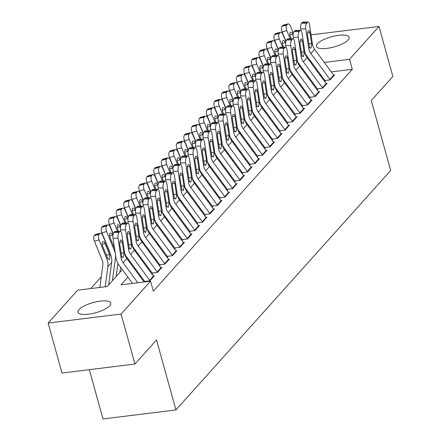 <?xml version="1.0" encoding="UTF-8"?>
<svg xmlns="http://www.w3.org/2000/svg" width="441" height="441" viewBox="0 0 441 441"><rect width="100%" height="100%" fill="white"/><g stroke="black" fill="none" stroke-linecap="round" stroke-linejoin="round"><path stroke-width="0.66" d="M348.142 39.949A17.012 5.248 164.5 0 1 330.48 47.793A17.012 5.248 164.5 0 1 316.373 46.399A17.012 5.248 164.5 0 1 317.388 43.747A17.012 5.248 164.5 0 1 335.05 35.908A17.012 5.248 164.5 0 1 349.162 37.303A17.012 5.248 164.5 0 1 348.142 39.949M109.748 305.767A17.012 5.248 164.5 0 1 92.086 313.612A17.012 5.248 164.5 0 1 77.974 312.211A17.012 5.248 164.5 0 1 78.994 309.565A17.012 5.248 164.5 0 1 96.656 301.727A17.012 5.248 164.5 0 1 110.768 303.121A17.012 5.248 164.5 0 1 109.748 305.767M89.325 369.668L102.996 418.95L175.937 409.943L390.682 170.496L371.272 100.515L392.859 76.447L379.001 26.46L349.531 59.326L324.284 62.44M175.937 409.943L156.533 339.961L134.946 364.034L61.999 373.042L48.141 323.055L77.61 290.195L107.18 286.545L122.344 269.638M101.259 276.909L90.807 288.563M325.193 80.483L330.122 79.876L334.631 74.854L333.512 74.992M317.685 88.856L322.614 88.25L327.123 83.228L326.004 83.366M310.177 97.229L315.106 96.623L319.615 91.596L318.496 91.734M302.669 105.603L307.598 104.991L312.101 99.969L310.988 100.107M295.161 113.976L300.089 113.365L304.593 108.343L303.48 108.48M287.653 122.344L292.581 121.738L297.085 116.716L295.966 116.854M280.145 130.718L285.073 130.112L289.577 125.084L288.458 125.222M272.637 139.091L277.565 138.48L282.069 133.458L280.95 133.595M265.129 147.465L270.057 146.853L274.561 141.831L273.442 141.969M257.621 155.833L262.549 155.226L267.053 150.205L265.934 150.342M250.108 164.206L255.041 163.6L259.545 158.573L258.426 158.71M242.6 172.58L247.528 171.968L252.037 166.946L250.918 167.084M235.092 180.953L240.02 180.341L244.529 175.32L243.41 175.457M227.584 189.321L232.512 188.715L237.021 183.693L235.902 183.831M220.076 197.695L225.004 197.088L229.507 192.061L228.394 192.204M212.568 206.068L217.496 205.456L221.999 200.435L220.886 200.572M205.059 214.442L209.988 213.83L214.491 208.808L213.372 208.946M197.551 222.81L202.48 222.203L206.983 217.181L205.864 217.319M190.043 231.183L194.972 230.577L199.475 225.555L198.356 225.693M182.535 239.557L187.464 238.95L191.967 233.923L190.848 234.061M175.027 247.93L179.956 247.318L184.459 242.296L183.34 242.434M167.514 256.298L172.448 255.692L176.951 250.67L175.832 250.808M160.006 264.672L164.934 264.065L169.443 259.043L168.324 259.181M152.498 273.045L157.426 272.439L161.935 267.411L160.816 267.549M144.99 281.419L149.918 280.807L154.427 275.785L153.308 275.923M127.873 277.157L120.983 284.836L150.552 281.187L153.325 291.181L352.304 69.32L331.252 71.922M320.872 75.042L320.331 75.648M313.364 83.415L312.823 84.022M305.856 91.789L305.315 92.395M298.348 100.157L297.802 100.763M290.84 108.53L290.294 109.136M283.331 116.904L282.786 117.51M275.823 125.277L275.278 125.883M268.315 133.645L267.77 134.251M260.807 142.019L260.262 142.625M253.294 150.392L252.754 150.998M245.786 158.766L245.246 159.372M238.278 167.133L237.738 167.74M230.77 175.507L230.23 176.113M223.262 183.88L222.722 184.487M215.754 192.254L215.208 192.86M208.246 200.627L207.7 201.228M200.738 208.995L200.192 209.602M193.23 217.369L192.684 217.975M185.722 225.742L185.176 226.349M178.214 234.116L177.668 234.722M170.7 242.484L170.16 243.09M163.192 250.857L162.652 251.464M155.684 259.231L155.144 259.837M148.176 267.604L147.636 268.211M140.668 275.972L140.128 276.579M134.946 364.034L121.082 314.047L48.141 323.055M311.059 34.856L379.001 26.46M352.304 69.32L349.531 59.326M150.552 281.187L121.082 314.047M315.585 67.848L315.039 68.454M308.077 76.221L307.531 76.828M300.569 84.595L300.023 85.201M293.061 92.968L292.515 93.575M285.553 101.336L285.007 101.943M278.045 109.71L277.499 110.316M270.531 118.083L269.991 118.69M263.023 126.457L262.483 127.063M255.515 134.83L254.975 135.431M248.007 143.198L247.467 143.805M240.499 151.572L239.959 152.178M232.991 159.945L232.446 160.552M225.483 168.319L224.938 168.925M217.975 176.687L217.43 177.293M210.467 185.06L209.922 185.667M202.959 193.434L202.413 194.04M195.451 201.807L194.905 202.413M187.938 210.175L187.397 210.781M180.43 218.549L179.889 219.155M172.922 226.922L172.381 227.528M165.414 235.296L164.873 235.902M157.906 243.664L157.36 244.27M150.398 252.037L149.852 252.643M142.89 260.411L142.344 261.017M135.381 268.784L134.836 269.39M300.134 65.422L299.246 65.533M129.307 261.871L129.852 261.265M136.815 253.498L137.36 252.891M144.328 245.124L144.869 244.518M151.836 236.751L152.377 236.15M159.344 228.383L159.885 227.776M166.852 220.009L167.393 219.403M174.36 211.636L174.901 211.03M181.868 203.262L182.414 202.656M189.376 194.894L189.922 194.288M196.884 186.521L197.43 185.915M204.392 178.147L204.938 177.541M211.9 169.774L212.446 169.168M219.409 161.406L219.954 160.8M226.922 153.033L227.462 152.426M234.43 144.659L234.97 144.053M241.938 136.286L242.478 135.679M249.446 127.918L249.986 127.311M256.954 119.544L257.494 118.938M264.462 111.171L265.008 110.564M271.97 102.797L272.516 102.191M279.478 94.424L280.024 93.823M286.986 86.056L287.532 85.449M294.494 77.682L295.04 77.076M302.002 69.309L302.548 68.702M137.835 282.758L123.138 262.775A10.904 9.344 41.9 0 1 120.999 257.693L118.072 238.25L113.006 238.228A4.36 1.621 -89.7 0 1 113.905 232.528L118.971 232.55A4.36 1.621 90.3 0 0 118.072 238.25M132.476 283.42L119.147 265.289A16.361 14.018 41.9 0 1 115.933 257.671L113.006 238.228M144.097 281.981L126.892 258.586A10.904 9.344 41.9 0 1 124.753 253.503L121.826 234.066A4.36 1.621 90.3 0 0 120.343 231.376A4.36 1.621 90.3 0 0 119.72 231.712L118.971 232.55M119.72 231.712L114.654 231.69L113.905 232.528M114.654 231.69A4.36 1.621 -89.7 0 1 115.283 231.354L120.343 231.376M121.115 253.244L123.849 252.765L123.943 254.407L123.293 257.346L121.804 256.789L119.836 244.749A3.489 1.295 -89.7 0 1 120.553 240.185A3.489 1.295 -89.7 0 1 121.055 239.921A3.489 1.295 -89.7 0 1 122.24 242.07L119.853 242.059M123.849 252.765L122.24 242.07M123.293 257.346L122.857 257.61M108.629 284.93L111.667 262.494A16.361 14.018 -138.1 0 0 110.581 254.606L102.885 235.759A4.36 1.957 75.4 0 0 100.283 233.212A4.36 1.957 75.4 0 0 99.793 233.526L95.074 234.755A4.36 1.957 -104.6 0 1 95.57 234.441L100.283 233.212M105.19 286.788L107.913 266.678A16.361 14.018 -138.1 0 0 106.827 258.795L99.131 239.943L94.418 241.172A4.36 1.957 -104.6 0 1 94.324 235.593L95.074 234.755M99.831 287.449L102.836 265.284A10.904 9.344 -138.1 0 0 102.114 260.025L94.418 241.172M109.886 255.383L109.528 259.302L109.048 259.567L107.527 258.018L102.681 246.221A3.489 1.566 -104.6 0 1 102.604 241.756A3.489 1.566 -104.6 0 1 103.001 241.503A3.489 1.566 -104.6 0 1 105.085 243.542L109.886 255.383L110.581 254.606M94.324 235.593L99.043 234.364L99.793 233.526M99.043 234.364A4.36 1.957 75.4 0 0 99.131 239.943M149.99 280.73A7.635 6.543 -138.1 0 0 149.703 280.316L130.652 254.402A10.904 9.344 41.9 0 1 128.507 249.319L125.58 229.877L120.52 229.855A4.36 1.621 -89.7 0 1 121.413 224.155L126.479 224.177A4.36 1.621 90.3 0 0 125.58 229.877M120.768 231.531L120.52 229.855M145.006 281.871L126.655 256.921A16.361 14.018 41.9 0 1 124.792 253.768M153.744 276.546A7.635 6.543 -138.1 0 0 153.457 276.132L134.406 250.212A10.904 9.344 41.9 0 1 132.261 245.135L129.334 225.693A4.36 1.621 90.3 0 0 127.851 223.003A4.36 1.621 90.3 0 0 127.229 223.339L126.479 224.177M127.229 223.339L122.163 223.317L121.413 224.155M122.163 223.317A4.36 1.621 -89.7 0 1 122.791 222.981L127.851 223.003M128.623 244.871L131.357 244.391L131.451 246.034L130.801 248.978L129.312 248.415L127.35 236.376A3.489 1.295 -89.7 0 1 128.066 231.812A3.489 1.295 -89.7 0 1 128.563 231.547A3.489 1.295 -89.7 0 1 129.748 233.697L127.361 233.686M131.357 244.391L129.748 233.697M130.801 248.978L130.365 249.237M157.498 272.356A7.635 6.543 -138.1 0 0 157.211 271.943L138.16 246.028A10.904 9.344 41.9 0 1 136.015 240.946L133.088 221.509L128.028 221.487A4.36 1.621 -89.7 0 1 128.921 215.781L133.987 215.803A4.36 1.621 90.3 0 0 133.088 221.509M128.276 223.163L128.028 221.487M152.691 273.745L134.169 248.548A16.361 14.018 41.9 0 1 132.3 245.394M161.252 268.172A7.635 6.543 -138.1 0 0 160.965 267.759L141.914 241.844A10.904 9.344 41.9 0 1 139.769 236.762L136.842 217.319A4.36 1.621 90.3 0 0 135.359 214.635A4.36 1.621 90.3 0 0 134.737 214.965L133.987 215.803M134.737 214.965L129.671 214.943L128.921 215.781M129.671 214.943A4.36 1.621 -89.7 0 1 130.299 214.613L135.359 214.635M136.131 236.497L138.865 236.018L138.959 237.66L138.309 240.604L136.82 240.047L134.858 228.003A3.489 1.295 -89.7 0 1 135.574 223.444A3.489 1.295 -89.7 0 1 136.071 223.174A3.489 1.295 -89.7 0 1 137.261 225.323L134.869 225.312M138.865 236.018L137.261 225.323M138.309 240.604L137.873 240.863M165.006 263.988A7.635 6.543 -138.1 0 0 164.719 263.569L145.668 237.655A10.904 9.344 41.9 0 1 143.523 232.572L140.596 213.135L135.536 213.113A4.36 1.621 -89.7 0 1 136.429 207.408L141.495 207.43A4.36 1.621 90.3 0 0 140.596 213.135M135.784 214.789L135.536 213.113M160.204 265.372L141.677 240.174A16.361 14.018 41.9 0 1 139.814 237.026M168.76 259.799A7.635 6.543 -138.1 0 0 168.473 259.385L149.422 233.471A10.904 9.344 41.9 0 1 147.277 228.388L144.35 208.951A4.36 1.621 90.3 0 0 142.867 206.261A4.36 1.621 90.3 0 0 142.245 206.597L141.495 207.43M142.245 206.597L137.179 206.57L136.429 207.408M137.179 206.57A4.36 1.621 -89.7 0 1 137.807 206.239L142.867 206.261M143.645 228.124L146.373 227.644L146.467 229.292L145.817 232.231L144.334 231.674L142.366 219.635A3.489 1.295 -89.7 0 1 143.082 215.07A3.489 1.295 -89.7 0 1 143.584 214.8A3.489 1.295 -89.7 0 1 144.769 216.955L142.377 216.944M146.373 227.644L144.769 216.955M145.817 232.231L145.381 232.49M172.514 255.615A7.635 6.543 -138.1 0 0 172.227 255.201L153.176 229.287A10.904 9.344 41.9 0 1 151.031 224.204L148.104 204.762L143.044 204.74A4.36 1.621 -89.7 0 1 143.937 199.04L149.003 199.062A4.36 1.621 90.3 0 0 148.104 204.762M143.297 206.416L143.044 204.74M167.712 256.998L149.185 231.801A16.361 14.018 41.9 0 1 147.322 228.653M176.268 251.425A7.635 6.543 -138.1 0 0 175.981 251.012L156.93 225.097A10.904 9.344 41.9 0 1 154.785 220.015L151.858 200.578A4.36 1.621 90.3 0 0 150.381 197.888A4.36 1.621 90.3 0 0 149.753 198.224L149.003 199.062M149.753 198.224L144.692 198.202L143.937 199.04M144.692 198.202A4.36 1.621 -89.7 0 1 145.315 197.866L150.381 197.888M151.153 219.756L153.887 219.276L153.975 220.919L153.325 223.857L151.842 223.3L149.874 211.261A3.489 1.295 -89.7 0 1 150.59 206.697A3.489 1.295 -89.7 0 1 151.092 206.432A3.489 1.295 -89.7 0 1 152.277 208.582L149.885 208.571M153.887 219.276L152.277 208.582M153.325 223.857L152.889 224.122M113.166 234.165L110.399 227.385A4.36 1.957 75.4 0 0 107.791 224.838A4.36 1.957 75.4 0 0 107.301 225.153L102.582 226.382A4.36 1.957 -104.6 0 1 103.078 226.068L107.791 224.838M116.137 276.557L117.923 263.387M112.383 280.741L115.421 258.305A16.361 14.018 -138.1 0 0 114.335 250.422L106.645 231.569L101.926 232.798A4.36 1.957 -104.6 0 1 101.832 227.22L102.582 226.382M110.256 253.812A10.904 9.344 -138.1 0 0 109.622 251.651L101.926 232.798M101.832 227.22L106.551 225.99L107.301 225.153M106.551 225.99A4.36 1.957 75.4 0 0 106.645 231.569M112.907 235.952L112.593 235.169A3.489 1.566 -104.6 0 0 110.509 233.129A3.489 1.566 -104.6 0 0 110.112 233.383A3.489 1.566 -104.6 0 0 110.189 237.848L114.566 248.57M120.674 225.792L117.907 219.012A4.36 1.957 75.4 0 0 115.299 216.465A4.36 1.957 75.4 0 0 114.809 216.779L110.096 218.008A4.36 1.957 -104.6 0 1 110.586 217.694L115.299 216.465M125.332 255.725L125.431 255.014M119.891 272.373L120.586 267.246M117.482 231.365L114.153 223.196L109.434 224.43A4.36 1.957 -104.6 0 1 109.34 218.846L110.096 218.008M113.265 233.807L109.434 224.43M109.34 218.846L114.059 217.617L114.809 216.779M114.059 217.617A4.36 1.957 75.4 0 0 114.153 223.196M120.421 227.578L120.101 226.795A3.489 1.566 -104.6 0 0 118.017 224.761A3.489 1.566 -104.6 0 0 117.62 225.009A3.489 1.566 -104.6 0 0 117.697 229.474L118.469 231.371M128.182 217.424L125.415 210.638A4.36 1.957 75.4 0 0 122.813 208.091A4.36 1.957 75.4 0 0 122.317 208.406L117.604 209.64A4.36 1.957 -104.6 0 1 118.094 209.321L122.813 208.091M132.84 247.351L132.939 246.64M127.94 260.008L128.094 258.873M124.99 222.992L121.661 214.828L116.942 216.057A4.36 1.957 -104.6 0 1 116.848 210.478L117.604 209.64M120.773 225.434L116.942 216.057M116.848 210.478L121.567 209.243L122.317 208.406M121.567 209.243A4.36 1.957 75.4 0 0 121.661 214.828M127.929 219.205L127.609 218.422A3.489 1.566 -104.6 0 0 125.525 216.388A3.489 1.566 -104.6 0 0 125.128 216.641A3.489 1.566 -104.6 0 0 125.205 221.101L125.977 222.997M135.69 209.051L132.923 202.27A4.36 1.957 75.4 0 0 130.321 199.723A4.36 1.957 75.4 0 0 129.825 200.038L125.112 201.267A4.36 1.957 -104.6 0 1 125.602 200.953L130.321 199.723M140.348 238.978L140.447 238.272M135.448 251.635L135.602 250.499M132.504 214.618L129.169 206.454L124.45 207.683A4.36 1.957 -104.6 0 1 124.356 202.105L125.112 201.267M128.281 217.066L124.45 207.683M124.356 202.105L129.075 200.875L129.825 200.038M129.075 200.875A4.36 1.957 75.4 0 0 129.169 206.454M135.437 210.831L135.117 210.054A3.489 1.566 -104.6 0 0 133.033 208.014A3.489 1.566 -104.6 0 0 132.642 208.268A3.489 1.566 -104.6 0 0 132.713 212.733L133.485 214.624M180.022 247.241A7.635 6.543 -138.1 0 0 179.741 246.828L160.684 220.913A10.904 9.344 41.9 0 1 158.54 215.831L155.612 196.388L150.552 196.366A4.36 1.621 -89.7 0 1 151.445 190.666L156.511 190.688A4.36 1.621 90.3 0 0 155.612 196.388M150.805 198.042L150.552 196.366M175.22 248.63L156.693 223.433A16.361 14.018 41.9 0 1 154.83 220.28M183.781 243.057A7.635 6.543 -138.1 0 0 183.495 242.644L164.438 216.724A10.904 9.344 41.9 0 1 162.294 211.647L159.372 192.204A4.36 1.621 90.3 0 0 157.889 189.514A4.36 1.621 90.3 0 0 157.261 189.85L156.511 190.688M157.261 189.85L152.2 189.828L151.445 190.666M152.2 189.828A4.36 1.621 -89.7 0 1 152.823 189.492L157.889 189.514M158.661 211.382L161.395 210.903L161.483 212.545L160.833 215.489L159.35 214.927L157.382 202.888A3.489 1.295 -89.7 0 1 158.099 198.323A3.489 1.295 -89.7 0 1 158.6 198.059A3.489 1.295 -89.7 0 1 159.785 200.208L157.393 200.197M161.395 210.903L159.785 200.208M160.833 215.489L160.397 215.748M143.198 200.677L140.431 193.897A4.36 1.957 75.4 0 0 137.829 191.35A4.36 1.957 75.4 0 0 137.333 191.664L132.62 192.893A4.36 1.957 -104.6 0 1 133.11 192.579L137.829 191.35M147.862 230.61L147.956 229.899M142.956 243.267L143.11 242.131M140.012 206.25L136.677 198.081L131.958 199.31A4.36 1.957 -104.6 0 1 131.87 193.731L132.62 192.893M135.789 208.692L131.958 199.31M131.87 193.731L136.583 192.502L137.333 191.664M136.583 192.502A4.36 1.957 75.4 0 0 136.677 198.081M142.945 202.458L142.625 201.68A3.489 1.566 -104.6 0 0 140.541 199.641A3.489 1.566 -104.6 0 0 140.15 199.894A3.489 1.566 -104.6 0 0 140.221 204.359L140.993 206.25M187.535 238.868A7.635 6.543 -138.1 0 0 187.249 238.454L168.192 212.54A10.904 9.344 41.9 0 1 166.048 207.457L163.126 188.02L158.06 187.998A4.36 1.621 -89.7 0 1 158.958 182.293L164.019 182.315A4.36 1.621 90.3 0 0 163.126 188.02M158.313 189.674L158.06 187.998M182.728 240.257L164.201 215.059A16.361 14.018 41.9 0 1 162.338 211.906M191.289 234.684A7.635 6.543 -138.1 0 0 191.003 234.27L171.946 208.356A10.904 9.344 41.9 0 1 169.802 203.273L166.88 183.831A4.36 1.621 90.3 0 0 165.397 181.146A4.36 1.621 90.3 0 0 164.769 181.477L164.019 182.315M164.769 181.477L159.708 181.455L158.958 182.293M159.708 181.455A4.36 1.621 -89.7 0 1 160.331 181.119L165.397 181.146M166.169 203.009L168.903 202.529L168.991 204.172L168.341 207.116L166.858 206.559L164.89 194.514A3.489 1.295 -89.7 0 1 165.607 189.955A3.489 1.295 -89.7 0 1 166.108 189.685A3.489 1.295 -89.7 0 1 167.293 191.835L164.901 191.824M168.903 202.529L167.293 191.835M168.341 207.116L167.905 207.375M150.706 192.304L147.939 185.523A4.36 1.957 75.4 0 0 145.337 182.976A4.36 1.957 75.4 0 0 144.841 183.291L140.128 184.52A4.36 1.957 -104.6 0 1 140.618 184.206L145.337 182.976M155.37 222.236L155.464 221.525M150.464 234.893L150.618 233.758M147.52 197.877L144.185 189.707L139.466 190.942A4.36 1.957 -104.6 0 1 139.378 185.358L140.128 184.52M143.297 200.319L139.466 190.942M139.378 185.358L144.091 184.129L144.841 183.291M144.091 184.129A4.36 1.957 75.4 0 0 144.185 189.707M150.453 194.09L150.133 193.307A3.489 1.566 -104.6 0 0 148.049 191.273A3.489 1.566 -104.6 0 0 147.658 191.521A3.489 1.566 -104.6 0 0 147.729 195.986L148.501 197.882M195.043 230.494A7.635 6.543 -138.1 0 0 194.757 230.081L175.7 204.166A10.904 9.344 41.9 0 1 173.556 199.084L170.634 179.647L165.568 179.625A4.36 1.621 -89.7 0 1 166.466 173.919L171.527 173.941A4.36 1.621 90.3 0 0 170.634 179.647M165.822 181.301L165.568 179.625M190.236 231.883L171.709 206.686A16.361 14.018 41.9 0 1 169.846 203.538M198.797 226.31A7.635 6.543 -138.1 0 0 198.511 225.897L179.454 199.982A10.904 9.344 41.9 0 1 177.31 194.9L174.388 175.457A4.36 1.621 90.3 0 0 172.905 172.773A4.36 1.621 90.3 0 0 172.277 173.104L171.527 173.941M172.277 173.104L167.216 173.081L166.466 173.919M167.216 173.081A4.36 1.621 -89.7 0 1 167.839 172.751L172.905 172.773M173.677 194.635L176.411 194.156L176.505 195.804L175.849 198.742L174.366 198.185L172.398 186.146A3.489 1.295 -89.7 0 1 173.115 181.582A3.489 1.295 -89.7 0 1 173.616 181.312A3.489 1.295 -89.7 0 1 174.801 183.467L172.409 183.456M176.411 194.156L174.801 183.467M175.849 198.742L175.413 199.001M158.214 183.93L155.447 177.15A4.36 1.957 75.4 0 0 152.845 174.603A4.36 1.957 75.4 0 0 152.349 174.917L147.636 176.152A4.36 1.957 -104.6 0 1 148.126 175.832L152.845 174.603M162.878 213.863L162.972 213.152M157.972 226.52L158.126 225.384M155.028 189.503L151.693 181.339L146.98 182.568A4.36 1.957 -104.6 0 1 146.886 176.984L147.636 176.152M150.805 191.945L146.98 182.568M146.886 176.984L151.599 175.755L152.349 174.917M151.599 175.755A4.36 1.957 75.4 0 0 151.693 181.339M157.961 185.716L157.641 184.933A3.489 1.566 -104.6 0 0 155.557 182.899A3.489 1.566 -104.6 0 0 155.166 183.153A3.489 1.566 -104.6 0 0 155.238 187.612L156.015 189.509M202.551 222.126A7.635 6.543 -138.1 0 0 202.265 221.713L183.208 195.798A10.904 9.344 41.9 0 1 181.064 190.716L178.142 171.273L173.076 171.251A4.36 1.621 -89.7 0 1 173.975 165.546L179.035 165.573A4.36 1.621 90.3 0 0 178.142 171.273M173.33 172.927L173.076 171.251M197.744 223.51L179.217 198.312A16.361 14.018 41.9 0 1 177.354 195.165M206.305 217.937A7.635 6.543 -138.1 0 0 206.019 217.523L186.962 191.609A10.904 9.344 41.9 0 1 184.818 186.526L181.896 167.089A4.36 1.621 90.3 0 0 180.413 164.399A4.36 1.621 90.3 0 0 179.785 164.736L179.035 165.573M179.785 164.736L174.724 164.714L173.975 165.546M174.724 164.714A4.36 1.621 -89.7 0 1 175.347 164.377L180.413 164.399M181.185 186.262L183.919 185.782L184.013 187.431L183.357 190.369L181.874 189.812L179.906 177.773A3.489 1.295 -89.7 0 1 180.623 173.208A3.489 1.295 -89.7 0 1 181.124 172.944A3.489 1.295 -89.7 0 1 182.309 175.094L179.917 175.083M183.919 185.782L182.309 175.094M183.357 190.369L182.921 190.633M165.722 175.562L162.955 168.776A4.36 1.957 75.4 0 0 160.353 166.229A4.36 1.957 75.4 0 0 159.863 166.549L155.144 167.778A4.36 1.957 -104.6 0 1 155.64 167.464L160.353 166.229M170.386 205.489L170.48 204.784M165.485 218.146L165.634 217.011M162.536 181.13L159.201 172.966L154.488 174.195A4.36 1.957 -104.6 0 1 154.394 168.616L155.144 167.778M158.313 183.572L154.488 174.195M154.394 168.616L159.107 167.382L159.863 166.549M159.107 167.382A4.36 1.957 75.4 0 0 159.201 172.966M165.469 177.343L165.149 176.565A3.489 1.566 -104.6 0 0 163.071 174.526A3.489 1.566 -104.6 0 0 162.674 174.779A3.489 1.566 -104.6 0 0 162.746 179.244L163.523 181.135M210.059 213.753A7.635 6.543 -138.1 0 0 209.773 213.339L190.716 187.425A10.904 9.344 41.9 0 1 188.572 182.342L185.65 162.9L180.584 162.878A4.36 1.621 -89.7 0 1 181.483 157.178L186.543 157.2A4.36 1.621 90.3 0 0 185.65 162.9M180.838 164.554L180.584 162.878M205.252 215.142L186.725 189.944A16.361 14.018 41.9 0 1 184.862 186.791M213.813 209.569A7.635 6.543 -138.1 0 0 213.527 209.15L194.47 183.236A10.904 9.344 41.9 0 1 192.326 178.158L189.404 158.716A4.36 1.621 90.3 0 0 187.921 156.026A4.36 1.621 90.3 0 0 187.298 156.362L186.543 157.2M187.298 156.362L182.232 156.34L181.483 157.178M182.232 156.34A4.36 1.621 -89.7 0 1 182.855 156.004L187.921 156.026M188.693 177.894L191.427 177.414L191.521 179.057L190.87 182.001L189.382 181.438L187.414 169.399A3.489 1.295 -89.7 0 1 188.131 164.835A3.489 1.295 -89.7 0 1 188.632 164.57A3.489 1.295 -89.7 0 1 189.817 166.72L187.431 166.709M191.427 177.414L189.817 166.72M190.87 182.001L190.429 182.26M173.23 167.189L170.463 160.408A4.36 1.957 75.4 0 0 167.861 157.861A4.36 1.957 75.4 0 0 167.371 158.176L162.652 159.405A4.36 1.957 -104.6 0 1 163.148 159.091L167.861 157.861M177.894 197.121L177.988 196.41M172.993 209.778L173.148 208.643M170.044 172.762L166.709 164.592L161.996 165.822A4.36 1.957 -104.6 0 1 161.902 160.243L162.652 159.405M165.822 175.204L161.996 165.822M161.902 160.243L166.615 159.014L167.371 158.176M166.615 159.014A4.36 1.957 75.4 0 0 166.709 164.592M172.977 168.969L172.657 168.192A3.489 1.566 -104.6 0 0 170.579 166.152A3.489 1.566 -104.6 0 0 170.182 166.406A3.489 1.566 -104.6 0 0 170.259 170.871L171.031 172.762M217.567 205.379A7.635 6.543 -138.1 0 0 217.281 204.966L198.224 179.052A10.904 9.344 41.9 0 1 196.08 173.969L193.158 154.532L188.092 154.504A4.36 1.621 -89.7 0 1 188.991 148.804L194.051 148.826A4.36 1.621 90.3 0 0 193.158 154.532M188.346 156.186L188.092 154.504M212.76 206.768L194.233 181.571A16.361 14.018 41.9 0 1 192.37 178.418M221.321 201.195A7.635 6.543 -138.1 0 0 221.035 200.782L201.978 174.868A10.904 9.344 41.9 0 1 199.834 169.785L196.912 150.342A4.36 1.621 90.3 0 0 195.429 147.658A4.36 1.621 90.3 0 0 194.806 147.989L194.051 148.826M194.806 147.989L189.74 147.967L188.991 148.804M189.74 147.967A4.36 1.621 -89.7 0 1 190.369 147.63L195.429 147.658M196.201 169.52L198.935 169.041L199.029 170.684L198.378 173.627L196.89 173.07L194.922 161.026A3.489 1.295 -89.7 0 1 195.639 156.467A3.489 1.295 -89.7 0 1 196.14 156.197A3.489 1.295 -89.7 0 1 197.325 158.347L194.939 158.336M198.935 169.041L197.325 158.347M198.378 173.627L197.937 173.886M180.744 158.815L177.971 152.035A4.36 1.957 75.4 0 0 175.369 149.488A4.36 1.957 75.4 0 0 174.879 149.802L170.16 151.031A4.36 1.957 -104.6 0 1 170.656 150.717L175.369 149.488M185.402 188.748L185.496 188.037M180.501 201.405L180.656 200.269M177.552 164.388L174.217 156.219L169.504 157.454A4.36 1.957 -104.6 0 1 169.41 151.869L170.16 151.031M173.33 166.83L169.504 157.454M169.41 151.869L174.129 150.64L174.879 149.802M174.129 150.64A4.36 1.957 75.4 0 0 174.217 156.219M180.485 160.601L180.165 159.818A3.489 1.566 -104.6 0 0 178.087 157.784A3.489 1.566 -104.6 0 0 177.69 158.032A3.489 1.566 -104.6 0 0 177.767 162.497L178.539 164.394M225.075 197.006A7.635 6.543 -138.1 0 0 224.789 196.592L205.732 170.678A10.904 9.344 41.9 0 1 203.593 165.595L200.666 146.158L195.6 146.136A4.36 1.621 -89.7 0 1 196.499 140.431L201.565 140.453A4.36 1.621 90.3 0 0 200.666 146.158M195.854 147.812L195.6 146.136M220.268 198.395L201.741 173.197A16.361 14.018 41.9 0 1 199.878 170.05M228.829 192.822A7.635 6.543 -138.1 0 0 228.543 192.408L209.486 166.494A10.904 9.344 41.9 0 1 207.347 161.412L204.42 141.969A4.36 1.621 90.3 0 0 202.937 139.284A4.36 1.621 90.3 0 0 202.314 139.615L201.565 140.453M202.314 139.615L197.248 139.593L196.499 140.431M197.248 139.593A4.36 1.621 -89.7 0 1 197.877 139.262L202.937 139.284M203.709 161.147L206.443 160.667L206.537 162.316L205.886 165.254L204.398 164.697L202.436 152.652A3.489 1.295 -89.7 0 1 203.147 148.093A3.489 1.295 -89.7 0 1 203.648 147.823A3.489 1.295 -89.7 0 1 204.833 149.973L202.447 149.968M206.443 160.667L204.833 149.973M205.886 165.254L205.451 165.513M188.252 150.442L185.485 143.661A4.36 1.957 75.4 0 0 182.877 141.114A4.36 1.957 75.4 0 0 182.387 141.429L177.668 142.663A4.36 1.957 -104.6 0 1 178.164 142.344L182.877 141.114M192.91 180.375L193.004 179.663M188.009 193.031L188.164 191.896M185.06 156.015L181.725 147.851L177.012 149.08A4.36 1.957 -104.6 0 1 176.918 143.496L177.668 142.663M180.838 158.457L177.012 149.08M176.918 143.496L181.637 142.267L182.387 141.429M181.637 142.267A4.36 1.957 75.4 0 0 181.725 147.851M187.993 152.228L187.679 151.445A3.489 1.566 -104.6 0 0 185.595 149.411A3.489 1.566 -104.6 0 0 185.198 149.659A3.489 1.566 -104.6 0 0 185.275 154.124L186.047 156.02M232.583 188.638A7.635 6.543 -138.1 0 0 232.297 188.224L213.246 162.305A10.904 9.344 41.9 0 1 211.101 157.228L208.174 137.785L203.114 137.763A4.36 1.621 -89.7 0 1 204.007 132.057L209.073 132.085A4.36 1.621 90.3 0 0 208.174 137.785M203.362 139.439L203.114 137.763M227.776 190.021L209.249 164.824A16.361 14.018 41.9 0 1 207.386 161.676M236.337 184.448A7.635 6.543 -138.1 0 0 236.051 184.035L217 158.121A10.904 9.344 41.9 0 1 214.855 153.038L211.928 133.601A4.36 1.621 90.3 0 0 210.445 130.911A4.36 1.621 90.3 0 0 209.822 131.247L209.073 132.085M209.822 131.247L204.756 131.225L204.007 132.057M204.756 131.225A4.36 1.621 -89.7 0 1 205.385 130.889L210.445 130.911M211.217 152.773L213.951 152.294L214.045 153.942L213.394 156.88L211.906 156.323L209.944 144.284A3.489 1.295 -89.7 0 1 210.66 139.72A3.489 1.295 -89.7 0 1 211.156 139.455A3.489 1.295 -89.7 0 1 212.341 141.605L209.955 141.594M213.951 152.294L212.341 141.605M213.394 156.88L212.959 157.145M195.76 142.074L192.993 135.288A4.36 1.957 75.4 0 0 190.385 132.741A4.36 1.957 75.4 0 0 189.895 133.061L185.176 134.29A4.36 1.957 -104.6 0 1 185.672 133.976L190.385 132.741M200.418 172.001L200.517 171.295M195.517 184.658L195.672 183.522M192.568 147.641L189.239 139.477L184.52 140.707A4.36 1.957 -104.6 0 1 184.426 135.128L185.176 134.29M188.351 150.083L184.52 140.707M184.426 135.128L189.145 133.893L189.895 133.061M189.145 133.893A4.36 1.957 75.4 0 0 189.239 139.477M195.501 143.854L195.187 143.077A3.489 1.566 -104.6 0 0 193.103 141.037A3.489 1.566 -104.6 0 0 192.706 141.291A3.489 1.566 -104.6 0 0 192.783 145.756L193.555 147.647M240.091 180.264A7.635 6.543 -138.1 0 0 239.805 179.851L220.754 153.937A10.904 9.344 41.9 0 1 218.609 148.854L215.682 129.411L210.622 129.389A4.36 1.621 -89.7 0 1 211.515 123.689L216.581 123.712A4.36 1.621 90.3 0 0 215.682 129.411M210.87 131.065L210.622 129.389M235.285 181.648L216.763 156.456A16.361 14.018 41.9 0 1 214.899 153.303M243.845 176.08A7.635 6.543 -138.1 0 0 243.559 175.661L224.508 149.747A10.904 9.344 41.9 0 1 222.363 144.665L219.436 125.227A4.36 1.621 90.3 0 0 217.953 122.537A4.36 1.621 90.3 0 0 217.33 122.874L216.581 123.712M217.33 122.874L212.264 122.852L211.515 123.689M212.264 122.852A4.36 1.621 -89.7 0 1 212.893 122.515L217.953 122.537M218.725 144.405L221.459 143.926L221.553 145.569L220.902 148.512L219.414 147.95L217.452 135.911A3.489 1.295 -89.7 0 1 218.168 131.346A3.489 1.295 -89.7 0 1 218.664 131.082A3.489 1.295 -89.7 0 1 219.855 133.232L217.463 133.221M221.459 143.926L219.855 133.232M220.902 148.512L220.467 148.771M247.599 171.891A7.635 6.543 -138.1 0 0 247.313 171.477L228.262 145.563A10.904 9.344 41.9 0 1 226.117 140.481L223.19 121.043L218.13 121.016A4.36 1.621 -89.7 0 1 219.023 115.316L224.089 115.338A4.36 1.621 90.3 0 0 223.19 121.043M218.383 122.692L218.13 121.016M242.798 173.28L224.271 148.082A16.361 14.018 41.9 0 1 222.407 144.929M251.353 167.707A7.635 6.543 -138.1 0 0 251.067 167.293L232.016 141.379A10.904 9.344 41.9 0 1 229.871 136.297L226.944 116.854A4.36 1.621 90.3 0 0 225.461 114.169A4.36 1.621 90.3 0 0 224.838 114.5L224.089 115.338M224.838 114.5L219.772 114.478L219.023 115.316M219.772 114.478A4.36 1.621 -89.7 0 1 220.401 114.142L225.461 114.169M226.239 136.032L228.967 135.552L229.061 137.195L228.41 140.139L226.928 139.577L224.96 127.537A3.489 1.295 -89.7 0 1 225.676 122.978A3.489 1.295 -89.7 0 1 226.178 122.708A3.489 1.295 -89.7 0 1 227.363 124.858L224.971 124.847M228.967 135.552L227.363 124.858M228.41 140.139L227.975 140.398M255.107 163.517A7.635 6.543 -138.1 0 0 254.821 163.104L235.77 137.19A10.904 9.344 41.9 0 1 233.625 132.107L230.698 112.67L225.638 112.648A4.36 1.621 -89.7 0 1 226.531 106.943L231.597 106.965A4.36 1.621 90.3 0 0 230.698 112.67M225.891 114.324L225.638 112.648M250.306 164.906L231.779 139.709A16.361 14.018 41.9 0 1 229.915 136.556M258.861 159.333A7.635 6.543 -138.1 0 0 258.58 158.92L239.524 133.006A10.904 9.344 41.9 0 1 237.379 127.923L234.452 108.48A4.36 1.621 90.3 0 0 232.975 105.796A4.36 1.621 90.3 0 0 232.346 106.127L231.597 106.965M232.346 106.127L227.286 106.105L226.531 106.943M227.286 106.105A4.36 1.621 -89.7 0 1 227.909 105.774L232.975 105.796M233.747 127.658L236.481 127.179L236.569 128.827L235.918 131.765L234.436 131.209L232.468 119.164A3.489 1.295 -89.7 0 1 233.184 114.605A3.489 1.295 -89.7 0 1 233.686 114.335A3.489 1.295 -89.7 0 1 234.871 116.485L232.479 116.474M236.481 127.179L234.871 116.485M235.918 131.765L235.483 132.024M262.615 155.149A7.635 6.543 -138.1 0 0 262.334 154.736L243.278 128.816A10.904 9.344 41.9 0 1 241.133 123.739L238.212 104.296L233.146 104.274A4.36 1.621 -89.7 0 1 234.039 98.569L239.105 98.591A4.36 1.621 90.3 0 0 238.212 104.296M233.399 105.95L233.146 104.274M257.814 156.533L239.287 131.335A16.361 14.018 41.9 0 1 237.423 128.188M266.375 150.96A7.635 6.543 -138.1 0 0 266.088 150.546L247.032 124.632A10.904 9.344 41.9 0 1 244.887 119.55L241.966 100.113A4.36 1.621 90.3 0 0 240.483 97.422A4.36 1.621 90.3 0 0 239.854 97.759L239.105 98.591M239.854 97.759L234.794 97.731L234.039 98.569M234.794 97.731A4.36 1.621 -89.7 0 1 235.417 97.4L240.483 97.422M241.255 119.285L243.989 118.805L244.077 120.454L243.426 123.392L241.944 122.835L239.976 110.796A3.489 1.295 -89.7 0 1 240.692 106.231A3.489 1.295 -89.7 0 1 241.194 105.967A3.489 1.295 -89.7 0 1 242.379 108.117L239.987 108.106M243.989 118.805L242.379 108.117M243.426 123.392L242.991 123.656M270.129 146.776A7.635 6.543 -138.1 0 0 269.842 146.362L250.786 120.448A10.904 9.344 41.9 0 1 248.641 115.366L245.72 95.923L240.654 95.901A4.36 1.621 -89.7 0 1 241.552 90.201L246.613 90.223A4.36 1.621 90.3 0 0 245.72 95.923M240.907 97.577L240.654 95.901M265.322 148.159L246.795 122.962A16.361 14.018 41.9 0 1 244.931 119.814M273.883 142.586A7.635 6.543 -138.1 0 0 273.596 142.173L254.54 116.259A10.904 9.344 41.9 0 1 252.395 111.176L249.474 91.739A4.36 1.621 90.3 0 0 247.991 89.049A4.36 1.621 90.3 0 0 247.362 89.385L246.613 90.223M247.362 89.385L242.302 89.363L241.552 90.201M242.302 89.363A4.36 1.621 -89.7 0 1 242.925 89.027L247.991 89.049M248.763 110.917L251.497 110.437L251.585 112.08L250.935 115.018L249.452 114.462L247.484 102.422A3.489 1.295 -89.7 0 1 248.2 97.858A3.489 1.295 -89.7 0 1 248.702 97.593A3.489 1.295 -89.7 0 1 249.887 99.743L247.495 99.732M251.497 110.437L249.887 99.743M250.935 115.018L250.499 115.283M277.637 138.402A7.635 6.543 -138.1 0 0 277.35 137.989L258.294 112.075A10.904 9.344 41.9 0 1 256.149 106.992L253.228 87.55L248.162 87.527A4.36 1.621 -89.7 0 1 249.06 81.828L254.121 81.85A4.36 1.621 90.3 0 0 253.228 87.55M248.415 89.203L248.162 87.527M272.83 139.791L254.303 114.594A16.361 14.018 41.9 0 1 252.439 111.441M281.391 134.218A7.635 6.543 -138.1 0 0 281.104 133.805L262.048 107.891A10.904 9.344 41.9 0 1 259.903 102.808L256.982 83.366A4.36 1.621 90.3 0 0 255.499 80.675A4.36 1.621 90.3 0 0 254.87 81.012L254.121 81.85M254.87 81.012L249.81 80.99L249.06 81.828M249.81 80.99A4.36 1.621 -89.7 0 1 250.433 80.653L255.499 80.675M256.271 102.544L259.005 102.064L259.099 103.707L258.443 106.65L256.96 106.088L254.992 94.049A3.489 1.295 -89.7 0 1 255.708 89.49A3.489 1.295 -89.7 0 1 256.21 89.22A3.489 1.295 -89.7 0 1 257.395 91.37L255.003 91.359M259.005 102.064L257.395 91.37M258.443 106.65L258.007 106.909M285.145 130.029A7.635 6.543 -138.1 0 0 284.858 129.615L265.802 103.701A10.904 9.344 41.9 0 1 263.657 98.619L260.736 79.182L255.67 79.159A4.36 1.621 -89.7 0 1 256.568 73.454L261.629 73.476A4.36 1.621 90.3 0 0 260.736 79.182M255.923 80.835L255.67 79.159M280.338 131.418L261.811 106.22A16.361 14.018 41.9 0 1 259.947 103.067M288.899 125.845A7.635 6.543 -138.1 0 0 288.612 125.431L269.556 99.517A10.904 9.344 41.9 0 1 267.411 94.435L264.49 74.992A4.36 1.621 90.3 0 0 263.007 72.307A4.36 1.621 90.3 0 0 262.378 72.638L261.629 73.476M262.378 72.638L257.318 72.616L256.568 73.454M257.318 72.616A4.36 1.621 -89.7 0 1 257.941 72.285L263.007 72.307M263.779 94.17L266.513 93.69L266.607 95.333L265.951 98.277L264.468 97.72L262.5 85.675A3.489 1.295 -89.7 0 1 263.216 81.116A3.489 1.295 -89.7 0 1 263.718 80.846A3.489 1.295 -89.7 0 1 264.903 82.996L262.511 82.985M266.513 93.69L264.903 82.996M265.951 98.277L265.515 98.536M292.653 121.661A7.635 6.543 -138.1 0 0 292.366 121.242L273.31 95.328A10.904 9.344 41.9 0 1 271.165 90.245L268.244 70.808L263.178 70.786A4.36 1.621 -89.7 0 1 264.076 65.081L269.137 65.103A4.36 1.621 90.3 0 0 268.244 70.808M263.431 72.462L263.178 70.786M287.846 123.045L269.319 97.847A16.361 14.018 41.9 0 1 267.455 94.699M296.407 117.471A7.635 6.543 -138.1 0 0 296.12 117.058L277.064 91.144A10.904 9.344 41.9 0 1 274.919 86.061L271.998 66.624A4.36 1.621 90.3 0 0 270.515 63.934A4.36 1.621 90.3 0 0 269.892 64.27L269.137 65.103M269.892 64.27L264.826 64.243L264.076 65.081M264.826 64.243A4.36 1.621 -89.7 0 1 265.449 63.912L270.515 63.934M271.287 85.797L274.021 85.317L274.115 86.965L273.464 89.903L271.976 89.347L270.008 77.307A3.489 1.295 -89.7 0 1 270.724 72.743A3.489 1.295 -89.7 0 1 271.226 72.478A3.489 1.295 -89.7 0 1 272.411 74.628L270.024 74.617M274.021 85.317L272.411 74.628M273.464 89.903L273.023 90.162M300.161 113.287A7.635 6.543 -138.1 0 0 299.874 112.874L280.818 86.96A10.904 9.344 41.9 0 1 278.673 81.877L275.752 62.435L270.686 62.413A4.36 1.621 -89.7 0 1 271.584 56.713L276.645 56.735A4.36 1.621 90.3 0 0 275.752 62.435M270.939 64.088L270.686 62.413M295.354 114.671L276.827 89.473A16.361 14.018 41.9 0 1 274.964 86.326M303.915 109.098A7.635 6.543 -138.1 0 0 303.628 108.684L284.572 82.77A10.904 9.344 41.9 0 1 282.433 77.688L279.506 58.251A4.36 1.621 90.3 0 0 278.023 55.56A4.36 1.621 90.3 0 0 277.4 55.897L276.645 56.735M277.4 55.897L272.334 55.875L271.584 56.713M272.334 55.875A4.36 1.621 -89.7 0 1 272.962 55.538L278.023 55.56M278.795 77.429L281.529 76.949L281.623 78.592L280.972 81.53L279.484 80.973L277.516 68.934A3.489 1.295 -89.7 0 1 278.232 64.369A3.489 1.295 -89.7 0 1 278.734 64.105A3.489 1.295 -89.7 0 1 279.919 66.255L277.532 66.244M281.529 76.949L279.919 66.255M280.972 81.53L280.537 81.794M307.669 104.914A7.635 6.543 -138.1 0 0 307.383 104.5L288.326 78.586A10.904 9.344 41.9 0 1 286.187 73.504L283.26 54.061L278.199 54.039A4.36 1.621 -89.7 0 1 279.092 48.339L284.158 48.361A4.36 1.621 90.3 0 0 283.26 54.061M278.447 55.715L278.199 54.039M302.862 106.303L284.335 81.105A16.361 14.018 41.9 0 1 282.472 77.952M311.423 100.73A7.635 6.543 -138.1 0 0 311.137 100.316L292.08 74.397A10.904 9.344 41.9 0 1 289.941 69.32L287.014 49.877A4.36 1.621 90.3 0 0 285.531 47.187A4.36 1.621 90.3 0 0 284.908 47.523L284.158 48.361M284.908 47.523L279.842 47.501L279.092 48.339M279.842 47.501A4.36 1.621 -89.7 0 1 280.47 47.165L285.531 47.187M286.303 69.055L289.037 68.576L289.131 70.218L288.48 73.162L286.992 72.6L285.029 60.56A3.489 1.295 -89.7 0 1 285.746 55.996A3.489 1.295 -89.7 0 1 286.242 55.731A3.489 1.295 -89.7 0 1 287.427 57.881L285.04 57.87M289.037 68.576L287.427 57.881M288.48 73.162L288.045 73.421M315.177 96.54A7.635 6.543 -138.1 0 0 314.891 96.127L295.839 70.213A10.904 9.344 41.9 0 1 293.695 65.13L290.768 45.693L285.707 45.671A4.36 1.621 -89.7 0 1 286.6 39.966L291.666 39.988A4.36 1.621 90.3 0 0 290.768 45.693M285.955 47.347L285.707 45.671M310.37 97.93L291.843 72.732A16.361 14.018 41.9 0 1 289.98 69.579M318.931 92.356A7.635 6.543 -138.1 0 0 318.645 91.943L299.593 66.029A10.904 9.344 41.9 0 1 297.449 60.946L294.522 41.504A4.36 1.621 90.3 0 0 293.039 38.819A4.36 1.621 90.3 0 0 292.416 39.15L291.666 39.988M292.416 39.15L287.35 39.128L286.6 39.966M287.35 39.128A4.36 1.621 -89.7 0 1 287.979 38.797L293.039 38.819M293.811 60.682L296.545 60.202L296.639 61.845L295.988 64.788L294.5 64.232L292.537 52.187A3.489 1.295 -89.7 0 1 293.254 47.628A3.489 1.295 -89.7 0 1 293.75 47.358A3.489 1.295 -89.7 0 1 294.935 49.508L292.548 49.497M296.545 60.202L294.935 49.508M295.988 64.788L295.553 65.047M322.685 88.172A7.635 6.543 -138.1 0 0 322.399 87.753L303.347 61.839A10.904 9.344 41.9 0 1 301.203 56.757L298.276 37.32L293.215 37.298A4.36 1.621 -89.7 0 1 294.108 31.592L299.174 31.614A4.36 1.621 90.3 0 0 298.276 37.32M293.463 38.973L293.215 37.298M317.884 89.556L299.356 64.358A16.361 14.018 41.9 0 1 297.493 61.211M326.439 83.983A7.635 6.543 -138.1 0 0 326.153 83.57L307.101 57.655A10.904 9.344 41.9 0 1 304.957 52.573L302.03 33.13A4.36 1.621 90.3 0 0 300.547 30.446A4.36 1.621 90.3 0 0 299.924 30.776L299.174 31.614M299.924 30.776L294.858 30.754L294.108 31.592M294.858 30.754A4.36 1.621 -89.7 0 1 295.487 30.423L300.547 30.446M301.319 52.308L304.053 51.829L304.147 53.477L303.496 56.415L302.008 55.858L300.045 43.819A3.489 1.295 -89.7 0 1 300.762 39.255A3.489 1.295 -89.7 0 1 301.258 38.984A3.489 1.295 -89.7 0 1 302.449 41.14L300.056 41.129M304.053 51.829L302.449 41.14M303.496 56.415L303.061 56.674M330.193 79.799A7.635 6.543 -138.1 0 0 329.907 79.386L310.855 53.471A10.904 9.344 41.9 0 1 308.711 48.389L305.784 28.946L300.723 28.924A4.36 1.621 -89.7 0 1 301.616 23.219L306.682 23.246A4.36 1.621 90.3 0 0 305.784 28.946M300.977 30.6L300.723 28.924M325.392 81.183L306.864 55.985A16.361 14.018 41.9 0 1 305.001 52.837M333.947 75.609A7.635 6.543 -138.1 0 0 333.661 75.196L314.609 49.282A10.904 9.344 41.9 0 1 312.465 44.199L309.538 24.762A4.36 1.621 90.3 0 0 308.061 22.072A4.36 1.621 90.3 0 0 307.432 22.408L306.682 23.246M307.432 22.408L302.366 22.386L301.616 23.219M302.366 22.386A4.36 1.621 -89.7 0 1 302.995 22.05L308.061 22.072M308.832 43.94L311.561 43.455L311.655 45.103L311.004 48.041L309.521 47.485L307.553 35.445A3.489 1.295 -89.7 0 1 308.27 30.881A3.489 1.295 -89.7 0 1 308.772 30.616A3.489 1.295 -89.7 0 1 309.957 32.766L307.564 32.755M311.561 43.455L309.957 32.766M311.004 48.041L310.569 48.306M203.268 133.7L200.501 126.92A4.36 1.957 75.4 0 0 197.893 124.373A4.36 1.957 75.4 0 0 197.403 124.687L192.689 125.917A4.36 1.957 -104.6 0 1 193.18 125.602L197.893 124.373M207.926 163.633L208.025 162.922M203.025 176.29L203.18 175.149M200.076 139.268L196.747 131.104L192.028 132.333A4.36 1.957 -104.6 0 1 191.934 126.754L192.689 125.917M195.859 141.715L192.028 132.333M191.934 126.754L196.653 125.525L197.403 124.687M196.653 125.525A4.36 1.957 75.4 0 0 196.747 131.104M203.014 135.481L202.695 134.703A3.489 1.566 -104.6 0 0 200.611 132.664A3.489 1.566 -104.6 0 0 200.214 132.917A3.489 1.566 -104.6 0 0 200.291 137.383L201.063 139.273M210.776 125.327L208.009 118.546A4.36 1.957 75.4 0 0 205.407 116A4.36 1.957 75.4 0 0 204.911 116.314L200.197 117.543A4.36 1.957 -104.6 0 1 200.688 117.229L205.407 116M215.434 155.26L215.533 154.548M210.533 167.916L210.688 166.781M207.584 130.9L204.255 122.73L199.536 123.96A4.36 1.957 -104.6 0 1 199.442 118.381L200.197 117.543M203.367 133.342L199.536 123.96M199.442 118.381L204.161 117.152L204.911 116.314M204.161 117.152A4.36 1.957 75.4 0 0 204.255 122.73M210.522 127.113L210.203 126.33A3.489 1.566 -104.6 0 0 208.119 124.29A3.489 1.566 -104.6 0 0 207.728 124.544A3.489 1.566 -104.6 0 0 207.799 129.009L208.571 130.905M218.284 116.953L215.517 110.173A4.36 1.957 75.4 0 0 212.915 107.626A4.36 1.957 75.4 0 0 212.419 107.94L207.705 109.17A4.36 1.957 -104.6 0 1 208.196 108.855L212.915 107.626M222.942 146.886L223.041 146.175M218.041 159.543L218.196 158.407M215.098 122.526L211.763 114.357L207.044 115.592A4.36 1.957 -104.6 0 1 206.956 110.007L207.705 109.17M210.875 124.968L207.044 115.592M206.956 110.007L211.669 108.778L212.419 107.94M211.669 108.778A4.36 1.957 75.4 0 0 211.763 114.357M218.03 118.739L217.711 117.956A3.489 1.566 -104.6 0 0 215.627 115.922A3.489 1.566 -104.6 0 0 215.236 116.17A3.489 1.566 -104.6 0 0 215.307 120.636L216.079 122.532M225.792 108.585L223.025 101.799A4.36 1.957 75.4 0 0 220.423 99.253A4.36 1.957 75.4 0 0 219.927 99.567L215.214 100.802A4.36 1.957 -104.6 0 1 215.704 100.487L220.423 99.253M230.456 138.513L230.549 137.807M225.549 151.169L225.704 150.034M222.606 114.153L219.271 105.989L214.552 107.218A4.36 1.957 -104.6 0 1 214.464 101.639L215.214 100.802M218.383 116.595L214.552 107.218M214.464 101.639L219.177 100.405L219.927 99.567M219.177 100.405A4.36 1.957 75.4 0 0 219.271 105.989M225.538 110.366L225.219 109.589A3.489 1.566 -104.6 0 0 223.135 107.549A3.489 1.566 -104.6 0 0 222.744 107.802A3.489 1.566 -104.6 0 0 222.815 112.268L223.587 114.158M233.3 100.212L230.533 93.431A4.36 1.957 75.4 0 0 227.931 90.885A4.36 1.957 75.4 0 0 227.435 91.199L222.722 92.428A4.36 1.957 -104.6 0 1 223.212 92.114L227.931 90.885M237.964 130.145L238.057 129.434M233.057 142.796L233.212 141.66M230.114 105.779L226.779 97.615L222.066 98.845A4.36 1.957 -104.6 0 1 221.972 93.266L222.722 92.428M225.891 108.227L222.066 98.845M221.972 93.266L226.685 92.037L227.435 91.199M226.685 92.037A4.36 1.957 75.4 0 0 226.779 97.615M233.046 101.992L232.727 101.215A3.489 1.566 -104.6 0 0 230.643 99.175A3.489 1.566 -104.6 0 0 230.252 99.429A3.489 1.566 -104.6 0 0 230.323 103.894L231.095 105.785M240.808 91.838L238.041 85.058A4.36 1.957 75.4 0 0 235.439 82.511A4.36 1.957 75.4 0 0 234.943 82.825L230.23 84.055A4.36 1.957 -104.6 0 1 230.72 83.74L235.439 82.511M245.472 121.771L245.565 121.06M240.565 134.428L240.72 133.292M237.622 97.411L234.287 89.242L229.574 90.471A4.36 1.957 -104.6 0 1 229.48 84.892L230.23 84.055M233.399 99.853L229.574 90.471M229.48 84.892L234.193 83.663L234.943 82.825M234.193 83.663A4.36 1.957 75.4 0 0 234.287 89.242M240.554 93.624L240.235 92.842A3.489 1.566 -104.6 0 0 238.151 90.802A3.489 1.566 -104.6 0 0 237.76 91.055A3.489 1.566 -104.6 0 0 237.831 95.521L238.609 97.411M248.316 83.465L245.549 76.684A4.36 1.957 75.4 0 0 242.947 74.138A4.36 1.957 75.4 0 0 242.456 74.452L237.738 75.681A4.36 1.957 -104.6 0 1 238.234 75.367L242.947 74.138M252.98 113.398L253.073 112.687M248.079 126.054L248.228 124.919M245.13 89.038L241.795 80.868L237.082 82.103A4.36 1.957 -104.6 0 1 236.988 76.519L237.738 75.681M240.907 91.48L237.082 82.103M236.988 76.519L241.701 75.29L242.456 74.452M241.701 75.29A4.36 1.957 75.4 0 0 241.795 80.868M248.062 85.251L247.743 84.468A3.489 1.566 -104.6 0 0 245.665 82.434A3.489 1.566 -104.6 0 0 245.268 82.682A3.489 1.566 -104.6 0 0 245.339 87.147L246.117 89.043M255.83 75.097L253.057 68.311A4.36 1.957 75.4 0 0 250.455 65.764A4.36 1.957 75.4 0 0 249.964 66.078L245.246 67.313A4.36 1.957 -104.6 0 1 245.742 66.999L250.455 65.764M260.488 105.024L260.581 104.313M255.587 117.681L255.741 116.545M252.638 80.664L249.303 72.5L244.59 73.73A4.36 1.957 -104.6 0 1 244.496 68.151L245.246 67.313M248.415 83.106L244.59 73.73M244.496 68.151L249.209 66.916L249.964 66.078M249.209 66.916A4.36 1.957 75.4 0 0 249.303 72.5M255.571 76.877L255.251 76.095A3.489 1.566 -104.6 0 0 253.173 74.06A3.489 1.566 -104.6 0 0 252.776 74.314A3.489 1.566 -104.6 0 0 252.853 78.774L253.625 80.67M263.338 66.723L260.565 59.943A4.36 1.957 75.4 0 0 257.963 57.396A4.36 1.957 75.4 0 0 257.472 57.71L252.754 58.94A4.36 1.957 -104.6 0 1 253.25 58.625L257.963 57.396M267.996 96.651L268.089 95.945M263.095 109.307L263.249 108.172M260.146 72.291L256.811 64.127L252.098 65.356A4.36 1.957 -104.6 0 1 252.004 59.778L252.754 58.94M255.923 74.738L252.098 65.356M252.004 59.778L256.723 58.548L257.472 57.71M256.723 58.548A4.36 1.957 75.4 0 0 256.811 64.127M263.079 68.504L262.759 67.727A3.489 1.566 -104.6 0 0 260.681 65.687A3.489 1.566 -104.6 0 0 260.284 65.941A3.489 1.566 -104.6 0 0 260.361 70.406L261.133 72.296M270.846 58.35L268.078 51.569A4.36 1.957 75.4 0 0 265.471 49.023A4.36 1.957 75.4 0 0 264.98 49.337L260.262 50.566A4.36 1.957 -104.6 0 1 260.758 50.252L265.471 49.023M275.504 88.283L275.603 87.572M270.603 100.939L270.757 99.804M267.654 63.923L264.319 55.753L259.606 56.983A4.36 1.957 -104.6 0 1 259.512 51.404L260.262 50.566M263.431 66.365L259.606 56.983M259.512 51.404L264.231 50.175L264.98 49.337M264.231 50.175A4.36 1.957 75.4 0 0 264.319 55.753M270.587 60.136L270.272 59.353A3.489 1.566 -104.6 0 0 268.189 57.313A3.489 1.566 -104.6 0 0 267.792 57.567A3.489 1.566 -104.6 0 0 267.869 62.032L268.641 63.923M278.354 49.976L275.586 43.196A4.36 1.957 75.4 0 0 272.979 40.649A4.36 1.957 75.4 0 0 272.488 40.963L267.77 42.193A4.36 1.957 -104.6 0 1 268.266 41.878L272.979 40.649M283.012 79.909L283.111 79.198M278.111 92.566L278.265 91.43M275.162 55.549L271.832 47.38L267.114 48.615A4.36 1.957 -104.6 0 1 267.02 43.031L267.77 42.193M270.945 57.992L267.114 48.615M267.02 43.031L271.739 41.801L272.488 40.963M271.739 41.801A4.36 1.957 75.4 0 0 271.832 47.38M278.095 51.762L277.78 50.98A3.489 1.566 -104.6 0 0 275.697 48.945A3.489 1.566 -104.6 0 0 275.3 49.194A3.489 1.566 -104.6 0 0 275.377 53.659L276.149 55.555M285.862 41.603L283.094 34.822A4.36 1.957 75.4 0 0 280.487 32.276A4.36 1.957 75.4 0 0 279.996 32.59L275.283 33.825A4.36 1.957 -104.6 0 1 275.774 33.505L280.487 32.276M290.52 71.536L290.619 70.825M285.619 84.192L285.774 83.057M282.67 47.176L279.34 39.012L274.622 40.241A4.36 1.957 -104.6 0 1 274.528 34.657L275.283 33.825M278.453 49.618L274.622 40.241M274.528 34.657L279.247 33.428L279.996 32.59M279.247 33.428A4.36 1.957 75.4 0 0 279.34 39.012M285.608 43.389L285.288 42.606A3.489 1.566 -104.6 0 0 283.205 40.572A3.489 1.566 -104.6 0 0 282.808 40.826A3.489 1.566 -104.6 0 0 282.885 45.285L283.657 47.181M293.37 33.235L290.602 26.449A4.36 1.957 75.4 0 0 288.001 23.902A4.36 1.957 75.4 0 0 287.504 24.222L282.791 25.451A4.36 1.957 -104.6 0 1 283.282 25.137L288.001 23.902M298.028 63.162L298.127 62.457M293.127 75.819L293.282 74.683M290.178 38.802L286.848 30.638L282.13 31.868A4.36 1.957 -104.6 0 1 282.036 26.289L282.791 25.451M285.961 41.245L282.13 31.868M282.036 26.289L286.755 25.06L287.504 24.222M286.755 25.06A4.36 1.957 75.4 0 0 286.848 30.638M293.116 35.015L292.796 34.238A3.489 1.566 -104.6 0 0 290.713 32.199A3.489 1.566 -104.6 0 0 290.321 32.452A3.489 1.566 -104.6 0 0 290.393 36.917L291.165 38.808M121.804 256.789L120.999 257.693M124.753 253.503L123.943 254.407M126.892 258.586L123.138 262.775M106.827 258.795L107.527 258.018M107.913 266.678L111.667 262.494M105.085 243.542L102.18 244.297M106.27 255.019L109.666 254.771M129.312 248.415L128.507 249.319M132.261 245.135L131.451 246.034M134.406 250.212L130.652 254.402M153.457 276.132L149.703 280.316M136.82 240.047L136.015 240.946M139.769 236.762L138.959 237.66M141.914 241.844L138.16 246.028M160.965 267.759L157.211 271.943M144.334 231.674L143.523 232.572M147.277 228.388L146.467 229.292M149.422 233.471L145.668 237.655M168.473 259.385L164.719 263.569M151.842 223.3L151.031 224.204M154.785 220.015L153.975 220.919M156.93 225.097L153.176 229.287M175.981 251.012L172.227 255.201M114.335 250.422L114.77 249.937M115.421 258.305L115.944 257.726M112.593 235.169L109.688 235.924M113.778 246.646L114.269 246.613M120.101 226.795L117.196 227.556M127.609 218.422L124.704 219.183M135.117 210.054L132.212 210.809M159.35 214.927L158.54 215.831M162.294 211.647L161.483 212.545M164.438 216.724L160.684 220.913M183.495 242.644L179.741 246.828M142.625 201.68L139.72 202.436M166.858 206.559L166.048 207.457M169.802 203.273L168.991 204.172M171.946 208.356L168.192 212.54M191.003 234.27L187.249 238.454M150.133 193.307L147.228 194.068M174.366 198.185L173.556 199.084M177.31 194.9L176.505 195.804M179.454 199.982L175.7 204.166M198.511 225.897L194.757 230.081M157.641 184.933L154.736 185.694M181.874 189.812L181.064 190.716M184.818 186.526L184.013 187.431M186.962 191.609L183.208 195.798M206.019 217.523L202.265 221.713M165.149 176.565L162.244 177.321M189.382 181.438L188.572 182.342M192.326 178.158L191.521 179.057M194.47 183.236L190.716 187.425M213.527 209.15L209.773 213.339M172.657 168.192L169.757 168.947M196.89 173.07L196.08 173.969M199.834 169.785L199.029 170.684M201.978 174.868L198.224 179.052M221.035 200.782L217.281 204.966M180.165 159.818L177.265 160.579M204.398 164.697L203.593 165.595M207.347 161.412L206.537 162.316M209.486 166.494L205.732 170.678M228.543 192.408L224.789 196.592M187.679 151.445L184.773 152.206M211.906 156.323L211.101 157.228M214.855 153.038L214.045 153.942M217 158.121L213.246 162.305M236.051 184.035L232.297 188.224M195.187 143.077L192.282 143.832M219.414 147.95L218.609 148.854M222.363 144.665L221.553 145.569M224.508 149.747L220.754 153.937M243.559 175.661L239.805 179.851M226.928 139.577L226.117 140.481M229.871 136.297L229.061 137.195M232.016 141.379L228.262 145.563M251.067 167.293L247.313 171.477M234.436 131.209L233.625 132.107M237.379 127.923L236.569 128.827M239.524 133.006L235.77 137.19M258.58 158.92L254.821 163.104M241.944 122.835L241.133 123.739M244.887 119.55L244.077 120.454M247.032 124.632L243.278 128.816M266.088 150.546L262.334 154.736M249.452 114.462L248.641 115.366M252.395 111.176L251.585 112.08M254.54 116.259L250.786 120.448M273.596 142.173L269.842 146.362M256.96 106.088L256.149 106.992M259.903 102.808L259.099 103.707M262.048 107.891L258.294 112.075M281.104 133.805L277.35 137.989M264.468 97.72L263.657 98.619M267.411 94.435L266.607 95.333M269.556 99.517L265.802 103.701M288.612 125.431L284.858 129.615M271.976 89.347L271.165 90.245M274.919 86.061L274.115 86.965M277.064 91.144L273.31 95.328M296.12 117.058L292.366 121.242M279.484 80.973L278.673 81.877M282.433 77.688L281.623 78.592M284.572 82.77L280.818 86.96M303.628 108.684L299.874 112.874M286.992 72.6L286.187 73.504M289.941 69.32L289.131 70.218M292.08 74.397L288.326 78.586M311.137 100.316L307.383 104.5M294.5 64.232L293.695 65.13M297.449 60.946L296.639 61.845M299.593 66.029L295.839 70.213M318.645 91.943L314.891 96.127M302.008 55.858L301.203 56.757M304.957 52.573L304.147 53.477M307.101 57.655L303.347 61.839M326.153 83.57L322.399 87.753M309.521 47.485L308.711 48.389M312.465 44.199L311.655 45.103M314.609 49.282L310.855 53.471M333.661 75.196L329.907 79.386M202.695 134.703L199.79 135.459M210.203 126.33L207.298 127.091M217.711 117.956L214.806 118.717M225.219 109.589L222.314 110.344M232.727 101.215L229.822 101.97M240.235 92.842L237.33 93.597M247.743 84.468L244.838 85.229M255.251 76.095L252.351 76.855M262.759 67.727L259.859 68.482M270.272 59.353L267.367 60.108M277.78 50.98L274.875 51.74M285.288 42.606L282.383 43.367M292.796 34.238L289.891 34.993"/></g></svg>
